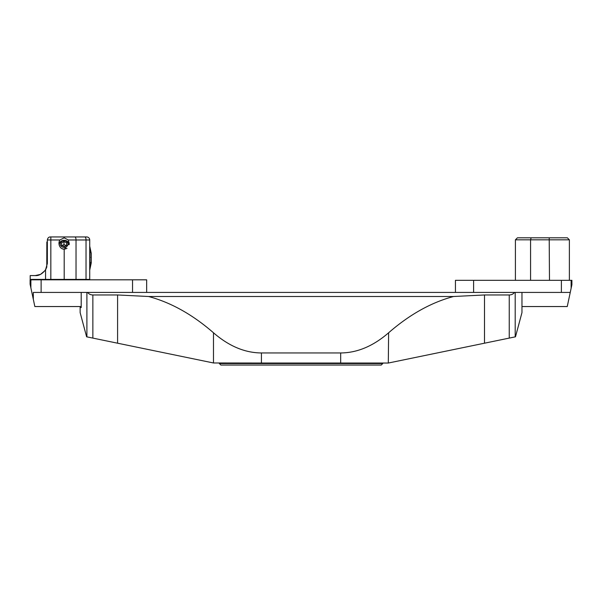 <?xml version="1.0" encoding="UTF-8"?>
<svg xmlns="http://www.w3.org/2000/svg" width="602" height="602" viewBox="0 0 602 602"><rect width="100%" height="100%" fill="white"/><g stroke="black" fill="none" stroke-linecap="round" stroke-linejoin="round"><path stroke-width="0.9" d="M381.247 365.053L220.851 365.053L219.339 363.54L382.759 363.54L381.247 365.053M388.305 363.036L340.672 363.036L340.672 352.953C357.219 352.862 373.202 346.135 388.621 332.778L388.305 363.036M261.426 363.036L213.484 362.976L213.484 332.778C228.903 346.135 244.879 352.862 261.426 352.953L261.426 363.036L340.672 363.036M213.484 362.976L86.62 336.811L80.134 312.604L80.134 307.554L81.202 307.554L81.202 292.429L521.964 292.429L521.964 312.604L515.478 336.811L388.621 362.976M80.134 306.546L80.134 307.554L81.202 307.554M213.484 332.778C192.542 314.553 170.9 302.46 148.574 296.508L117.593 294.965L92.858 294.965L92.858 338.098M509.239 338.098L509.239 294.965L484.505 294.965L453.532 296.508C431.198 302.46 409.563 314.553 388.621 332.778M261.426 352.953L340.672 352.953M382.759 363.036L382.759 363.54M453.532 296.508L148.574 296.508M509.239 294.965C511.527 294.897 513.273 294.054 514.484 292.429M87.621 292.429C88.833 294.054 90.578 294.897 92.858 294.965M81.202 306.546L34.848 306.546L33.321 299.352L33.321 292.429L86.899 292.429L86.899 336.872M30.883 287.891L30.1 284.212L30.1 279.817L30.883 279.817L30.883 287.891L33.321 299.352M30.883 279.817L146.662 279.817L146.662 292.429M132.538 292.429L132.538 279.817M41.117 292.429L41.117 279.817M571.117 280.321L571.117 288.35L571.9 284.686L571.9 280.321L455.443 280.321L455.443 292.429M571.117 288.35L570.252 292.429L515.199 292.429L515.199 336.872M570.252 292.429L567.25 306.546L521.964 306.546M561.388 292.429L561.388 280.321M473.601 280.321L473.601 292.429M530.573 280.321L530.573 239.822L531.122 237.805L567.362 237.805L569.379 239.822L515.41 239.822L515.41 280.321M549.483 280.321L549.205 237.805M515.41 239.822L517.427 237.805L531.122 237.805M47.347 241.989L46.843 241.989L46.775 267.137M64.128 237.843L64.196 236.947L50.839 236.947L86.688 236.947A3.025 3.025 0 0 1 89.721 239.972L89.721 279.411L64.196 279.411L64.196 249.22L69.268 243.517L68.304 239.972L64.196 237.843L59.854 239.972L50.839 239.972L50.839 279.411L45.564 279.411L45.564 269.801C42.208 273.985 38.769 275.912 35.247 275.581L40.454 274.399M40.62 274.324L45.03 270.599M46.166 268.688L45.165 270.411M45.052 270.569L46.843 266.942M45.564 269.801L47.347 263.473L47.347 239.972C47.731 237.94 48.747 236.932 50.372 236.947L50.839 236.947L50.839 239.972L47.347 239.972M62.209 245.691A2.521 2.182 180 0 1 65.987 245.639A2.521 2.182 -0 0 0 62.217 245.691M31.206 280.02L31.206 279.561L81.842 279.411M69.17 244.683A5.042 4.364 -0 0 0 66.408 240.792A5.042 4.364 -0 0 0 59.086 244.48M61.72 248.528A5.042 4.364 -0 0 0 67.003 248.272M62.104 245.646L63.97 244.593L66.145 245.548M65.859 241.124A3.83 3.319 -0 0 0 60.298 244.262A3.83 3.319 -0 0 0 66.212 246.865A3.83 3.319 -0 0 0 65.859 241.124M61.682 245.458L64.279 246.602L66.724 245.225L66.566 242.711L63.97 241.568L61.532 242.937L61.682 245.458M66.566 242.711L66.566 245.315M63.97 241.568L63.97 244.593M35.247 275.581L30.198 275.581L30.198 279.411L45.564 279.411M68.816 243.088A5.147 4.455 180 0 1 69.222 244.314M59.041 244.209A5.147 4.455 180 0 1 59.432 243.088M64.196 249.22A5.937 5.147 -90 0 1 58.981 243.276A5.937 5.147 -90 0 1 59.854 239.972M50.839 279.411L64.196 279.411M89.721 270.095L91.256 262.916L91.256 253.337L89.721 246.158M90.172 267.852L89.721 269.967M90.172 248.302L89.721 246.165M90.172 248.34L89.721 246.21L90.172 248.34M89.721 246.451L90.39 249.521L89.721 246.466M89.721 246.895L90.172 248.904L89.721 246.873M89.721 247.505L90.172 249.409L89.721 247.475M89.721 248.28L90.172 250.041L89.721 248.235M89.721 249.213L90.172 250.808L89.721 249.16M89.721 250.221L90.39 252.298L89.721 250.281M89.721 251.478L90.172 252.667L89.721 251.41M89.721 252.78L90.172 253.735L89.721 252.712M89.721 254.157L90.172 254.872L89.721 254.089M89.721 255.609L90.172 256.061L89.721 255.534M89.721 257.016L90.39 257.302L89.721 257.092M90.172 258.521L89.721 258.521M89.721 260.094L90.172 259.748L89.721 260.019M90.172 260.952L89.721 261.554M89.721 262.969L90.172 262.111L89.721 262.893M89.721 264.233L90.39 262.623L89.721 264.301M89.721 265.535L90.172 264.218L89.721 265.474M89.721 266.656L90.172 265.136L89.721 266.603M89.721 267.642L90.172 265.949L89.721 267.597M89.721 268.477L90.172 266.633L89.721 268.439M89.721 269.117L90.39 266.227L89.721 269.147M89.721 269.643L90.172 267.589L89.721 269.628M89.721 257.039L90.345 257.302M90.172 259.748L89.721 260.049M90.172 255.993L89.721 255.587M91.256 253.337L91.256 262.916M117.593 294.965L117.593 343.2M484.505 294.965L484.505 343.2M86.688 236.947A3.025 3.025 0 0 1 89.721 239.972L76.025 239.972A3.025 1.181 -90 0 0 74.836 236.947M76.025 279.411L76.025 239.972L68.304 239.972M86.033 279.411L86.033 239.972A3.025 1.181 -90 0 0 84.844 236.947M219.339 363.036L219.339 363.54M569.379 280.321L569.379 239.822"/></g></svg>
